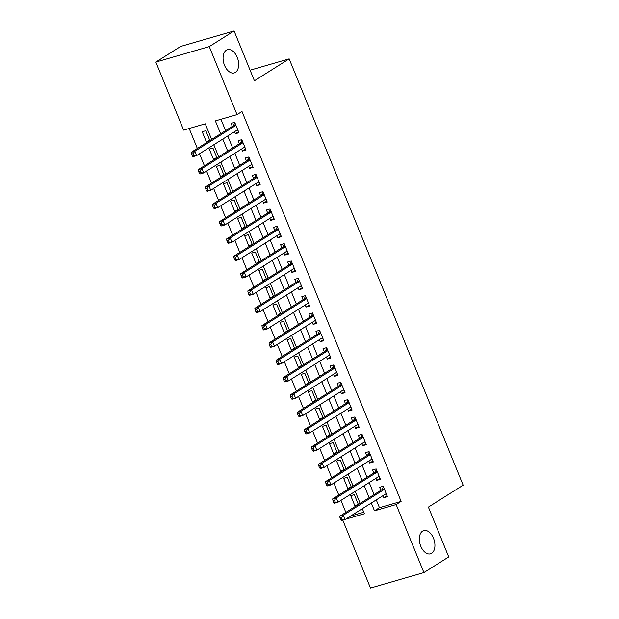 <?xml version="1.0" encoding="UTF-8"?>
<svg xmlns="http://www.w3.org/2000/svg" width="619" height="619" viewBox="0 0 619 619"><rect width="100%" height="100%" fill="white"/><g stroke="black" fill="none" stroke-linecap="round" stroke-linejoin="round"><path stroke-width="0.93" d="M235.398 72.392A12.094 7.327 -106.2 0 1 234.237 72.918A12.094 7.327 -106.2 0 1 224.148 64.337A12.094 7.327 -106.2 0 1 226.345 50.216A12.094 7.327 -106.2 0 1 227.506 49.69A12.094 7.327 -106.2 0 1 237.588 58.271A12.094 7.327 -106.2 0 1 235.398 72.392M431.652 553.309A12.094 7.327 -106.2 0 1 430.491 553.827A12.094 7.327 -106.2 0 1 420.402 545.246A12.094 7.327 -106.2 0 1 422.599 531.125A12.094 7.327 -106.2 0 1 423.76 530.599A12.094 7.327 -106.2 0 1 433.849 539.18A12.094 7.327 -106.2 0 1 431.652 553.309M211.636 139.445L205.26 123.823L183.603 130.098L155.849 62.078L180.671 46.433L234.09 30.95L254.417 80.772L289.174 58.867L463.151 485.188L428.402 507.093L448.729 556.922L423.907 572.567L370.495 588.05L342.802 520.208M189.19 128.481L197.345 148.459M199.511 153.775L204.417 165.791M206.584 171.099L211.489 183.123M213.656 188.431L218.561 200.448M220.728 205.763L225.633 217.78M227.8 223.095L232.705 235.112M234.872 240.42L239.777 252.444M241.944 257.752L246.849 269.776M249.016 275.084L253.922 287.1M256.088 292.416L260.994 304.432M263.16 309.74L268.066 321.764M270.232 327.072L275.138 339.096M277.304 344.404L282.21 356.42M284.376 361.736L289.282 373.752M291.448 379.06L296.354 391.084M298.52 396.392L303.426 408.416M305.593 413.724L310.498 425.74M312.665 431.056L317.57 443.072M319.737 448.38L324.642 460.404M326.809 465.712L331.714 477.736M333.881 483.044L338.786 495.061M340.953 500.376L345.859 512.393M234.5 131.715L235.336 133.766L238.949 132.721L234.702 122.322L231.096 123.367L232.334 126.4M241.572 149.04L242.408 151.098L246.022 150.053L241.774 139.654L238.168 140.699L239.406 143.732M248.645 166.372L249.48 168.43L253.094 167.378L248.846 156.986L245.24 158.031L246.478 161.064M255.717 183.704L256.552 185.754L260.166 184.71L255.918 174.31L252.312 175.363L253.55 178.396M262.789 201.036L263.624 203.086L267.238 202.042L262.99 191.642L259.384 192.687L260.622 195.72M269.861 218.36L270.696 220.418L274.31 219.374L270.062 208.974L266.456 210.019L267.694 213.052M276.933 235.692L277.769 237.75L281.382 236.698L277.134 226.306L273.528 227.351L274.766 230.384M284.005 253.024L284.841 255.074L288.454 254.03L284.206 243.631L280.6 244.683L281.838 247.716M291.077 270.356L291.913 272.406L295.526 271.362L291.278 260.963L287.673 262.007L288.911 265.04M298.149 287.68L298.985 289.738L302.598 288.694L298.35 278.295L294.745 279.339L295.983 282.372M305.221 305.012L306.057 307.07L309.67 306.026L305.422 295.627L301.817 296.671L303.055 299.704M312.293 322.344L313.129 324.395L316.742 323.35L312.494 312.951L308.889 314.003L310.127 317.036M319.365 339.676L320.201 341.727L323.814 340.682L319.566 330.283L315.961 331.327L317.199 334.361M326.437 357.001L327.273 359.059L330.886 358.014L326.646 347.615L323.033 348.659L324.271 351.693M333.509 374.333L334.353 376.391L337.959 375.346L333.718 364.947L330.105 365.991L331.343 369.025M340.582 391.665L341.425 393.715L345.031 392.67L340.79 382.271L337.177 383.323L338.415 386.357M347.654 408.997L348.497 411.047L352.103 410.002L347.863 399.603L344.249 400.648L345.487 403.681M354.726 426.321L355.569 428.379L359.175 427.334L354.935 416.935L351.321 417.98L352.559 421.013M361.798 443.653L362.641 445.711L366.247 444.666L362.007 434.267L358.393 435.312L359.631 438.345M368.87 460.985L369.713 463.035L373.319 461.991L369.079 451.591L365.465 452.644L366.703 455.677M375.942 478.317L376.785 480.367L380.391 479.323L376.151 468.923L372.537 469.968L373.775 473.001M358.192 504.044L354.981 506.063L350.741 495.672L354.347 494.62L358.378 504.5M351.12 486.712L347.909 488.739L343.669 478.34L347.274 477.295L351.306 487.168M344.048 469.38L340.837 471.407L336.597 461.008L340.202 459.963L344.234 469.844M336.976 452.056L333.765 454.075L329.525 443.676L333.13 442.631L337.162 452.512M329.904 434.724L326.693 436.743L322.453 426.352L326.058 425.299L330.089 435.18M322.832 417.392L319.621 419.419L315.381 409.02L318.986 407.975L323.017 417.848M315.76 400.06L312.549 402.087L308.308 391.688L311.914 390.643L315.945 400.516M308.688 382.735L305.477 384.755L301.236 374.356L304.842 373.311L308.873 383.192M301.615 365.403L298.404 367.423L294.157 357.031L297.77 355.979L301.801 365.86M294.543 348.071L291.332 350.099L287.084 339.699L290.698 338.655L294.729 348.528M287.471 330.739L284.26 332.767L280.012 322.367L283.626 321.323L287.657 331.196M280.399 313.415L277.188 315.435L272.94 305.035L276.554 303.991L280.585 313.872M273.327 296.083L270.116 298.103L265.868 287.711L269.482 286.659L273.513 296.54M266.255 278.751L263.044 280.778L258.796 270.379L262.41 269.335L266.441 279.208M259.183 261.419L255.972 263.446L251.724 253.047L255.338 252.003L259.369 261.876M252.111 244.095L248.9 246.114L244.652 235.715L248.265 234.671L252.297 244.551M245.039 226.763L241.828 228.782L237.58 218.391L241.193 217.339L245.225 227.219M237.967 209.431L234.756 211.458L230.508 201.059L234.121 200.014L238.153 209.887M230.895 192.099L227.684 194.126L223.436 183.727L227.049 182.682L231.08 192.555M223.815 174.775L220.612 176.794L216.364 166.395L219.977 165.35L224.008 175.231M216.743 157.443L213.54 159.462L209.292 149.071L212.905 148.018L216.936 157.899M350.671 516.037L363.771 512.238M356.668 505.576L354.981 506.063M349.596 488.252L347.909 488.739M342.524 470.92L340.837 471.407M335.452 453.588L333.765 454.075M328.38 436.256L326.693 436.743M321.307 418.931L319.621 419.419M314.235 401.599L312.549 402.087M307.163 384.267L305.477 384.755M300.091 366.935L298.404 367.423M293.019 349.603L291.332 350.099M285.947 332.279L284.26 332.767M278.875 314.947L277.188 315.435M271.803 297.615L270.116 298.103M264.731 280.283L263.044 280.778M257.659 262.959L255.972 263.446M250.587 245.627L248.9 246.114M243.515 228.295L241.828 228.782M236.443 210.963L234.756 211.458M229.37 193.639L227.684 194.126M222.298 176.307L220.612 176.794M215.226 158.975L213.54 159.462M209.864 140.567L205.833 130.694L202.22 131.739L206.467 142.138L208.154 141.643M376.275 499.897L379.455 507.696L401.112 501.421L241.99 111.49L237.023 114.623L215.366 120.898L220.627 133.781M220.952 119.281L225.587 130.655M227.761 135.963L232.659 147.98M234.833 153.295L239.731 165.312M241.905 170.62L246.811 182.644M248.977 187.952L253.883 199.976M256.049 205.284L260.955 217.3M263.121 222.616L268.027 234.632M270.194 239.94L275.099 251.964M277.266 257.272L282.171 269.296M284.338 274.604L289.243 286.62M291.41 291.936L296.315 303.952M298.482 309.26L303.387 321.284M305.554 326.592L310.459 338.616M312.626 343.924L317.532 355.94M319.698 361.256L324.604 373.272M326.77 378.58L331.676 390.604M333.842 395.912L338.748 407.936M340.914 413.244L345.82 425.261M347.986 430.576L352.892 442.593M355.058 447.901L359.964 459.925M362.13 465.233L367.036 477.257M369.203 482.565L374.108 494.581M383.014 495.641L383.857 497.699L387.463 496.655L383.223 486.255L379.609 487.3L380.847 490.333M289.174 58.867L250.099 70.187M234.09 30.95L209.261 46.603L237.023 114.623M155.849 62.078L209.261 46.603M401.112 501.421L396.145 504.547L423.907 572.567M371.307 503.023L374.495 510.822L396.145 504.547M222.794 139.089L227.699 151.113M229.866 156.421L234.771 168.445M236.938 173.753L241.843 185.77M244.01 191.085L248.915 203.102M251.082 208.41L255.987 220.434M258.154 225.742L263.06 237.766M265.226 243.074L270.132 255.09M272.298 260.406L277.204 272.422M279.37 277.73L284.276 289.754M286.442 295.062L291.348 307.086M293.514 312.394L298.42 324.41M300.586 329.726L305.492 341.742M307.658 347.05L312.564 359.074M314.731 364.382L319.636 376.406M321.803 381.714L326.708 393.73M328.875 399.046L333.78 411.062M335.947 416.37L340.852 428.394M343.019 433.702L347.924 445.726M350.091 451.034L354.997 463.051M357.163 468.366L362.069 480.383M364.235 485.691L369.141 497.715M345.704 519.171L364.39 513.755L362.324 508.694M360.157 503.379L355.252 491.362M353.085 486.054L348.18 474.03M346.013 468.722L341.108 456.698M338.941 451.39L334.036 439.374M331.869 434.058L326.964 422.042M324.797 416.734L319.891 404.71M317.725 399.402L312.819 387.378M310.645 382.07L305.747 370.054M303.573 364.738L298.675 352.722M296.501 347.406L291.595 335.39M289.429 330.082L284.523 318.058M282.357 312.75L277.451 300.733M275.285 295.418L270.379 283.401M268.213 278.086L263.307 266.069M261.141 260.761L256.235 248.737M254.069 243.429L249.163 231.413M246.996 226.097L242.091 214.081M239.924 208.765L235.019 196.749M232.852 191.441L227.947 179.417M225.78 174.109L220.875 162.085M218.708 156.777L213.803 144.761M379.455 507.696L374.495 510.822M387.068 495.672L383.857 497.699M209.671 140.111L206.467 142.138M379.996 478.348L376.785 480.367M372.924 461.016L369.713 463.035M365.844 443.684L362.641 445.711M358.772 426.352L355.569 428.379M351.7 409.027L348.497 411.047M344.628 391.695L341.425 393.715M337.556 374.363L334.353 376.391M330.484 357.031L327.273 359.059M323.412 339.707L320.201 341.727M316.34 322.375L313.129 324.395M309.268 305.043L306.057 307.07M302.196 287.711L298.985 289.738M295.124 270.387L291.913 272.406M288.052 253.055L284.841 255.074M280.98 235.723L277.769 237.75M273.908 218.391L270.696 220.418M266.835 201.067L263.624 203.086M259.763 183.735L256.552 185.754M252.691 166.403L249.48 168.43M245.619 149.071L242.408 151.098M238.547 131.746L235.336 133.766M384.36 489.049L381.644 489.83L339.738 516.254L343.352 515.201L384.461 489.289M341.51 517.631L343.352 515.201L345.116 519.534L341.51 520.587L340.767 519.782L342.214 519.364L341.51 517.631L340.063 518.049L340.767 519.782M386.225 493.622L345.116 519.534L342.214 519.364M381.644 489.83A1.888 1.145 73.8 0 0 381.962 489.474L383.424 486.751M386.465 494.202L385.397 494.148M339.738 516.254L340.063 518.049M377.288 471.717L374.572 472.506L332.666 498.922L336.279 497.877L377.389 471.957M334.438 500.299L336.279 497.877L338.044 502.21L334.438 503.255L333.695 502.45L335.142 502.032L334.438 500.299L332.991 500.717L333.695 502.45M379.153 476.29L338.044 502.21L335.142 502.032M374.572 472.506A1.888 1.145 73.8 0 0 374.89 472.142L376.352 469.419M379.393 476.878L378.325 476.816M332.666 498.922L332.991 500.717M370.216 454.385L367.5 455.174L325.594 481.59L329.207 480.545L370.317 454.625M327.366 482.975L329.207 480.545L330.972 484.878L327.366 485.923L326.623 485.126L328.07 484.708L327.366 482.975L325.919 483.393L326.623 485.126M372.081 458.958L330.972 484.878L328.07 484.708M367.5 455.174A1.888 1.145 73.8 0 0 367.818 454.81L369.28 452.087M372.321 459.546L371.253 459.484M325.594 481.59L325.919 483.393M363.144 437.053L360.428 437.842L318.522 464.258L322.135 463.213L363.245 437.3M320.286 465.643L322.135 463.213L323.899 467.546L320.294 468.591L319.551 467.794L320.998 467.376L320.286 465.643L318.847 466.061L319.551 467.794M365.009 441.633L323.899 467.546L320.998 467.376M360.428 437.842A1.888 1.145 73.8 0 0 360.745 437.486L362.208 434.755M365.249 442.214L364.181 442.152M318.522 464.258L318.847 466.061M356.072 419.728L353.356 420.51L311.45 446.933L315.063 445.881L356.173 419.968M313.214 448.311L315.063 445.881L316.827 450.214L313.222 451.266L312.479 450.462L313.926 450.044L313.214 448.311L311.775 448.729L312.479 450.462M357.937 424.301L316.827 450.214L313.926 450.044M353.356 420.51A1.888 1.145 73.8 0 0 353.673 420.154L355.136 417.43M358.177 424.882L357.109 424.827M311.45 446.933L311.775 448.729M349 402.396L346.284 403.186L304.378 429.601L307.991 428.557L349.101 402.636M306.142 430.979L307.991 428.557L309.755 432.89L306.15 433.934L305.407 433.13L306.854 432.712L306.142 430.979L304.703 431.397L305.407 433.13M350.865 406.969L309.755 432.89L306.854 432.712M346.284 403.186A1.888 1.145 73.8 0 0 346.601 402.822L348.064 400.098M351.105 407.557L350.037 407.495M304.378 429.601L304.703 431.397M341.928 385.064L339.212 385.854L297.306 412.269L300.919 411.225L342.028 385.304M299.07 413.654L300.919 411.225L302.683 415.558L299.078 416.602L298.335 415.806L299.782 415.388L299.07 413.654L297.631 414.072L298.335 415.806M343.793 389.637L302.683 415.558L299.782 415.388M339.212 385.854A1.888 1.145 73.8 0 0 339.529 385.49L340.992 382.766M344.032 390.225L342.965 390.163M297.306 412.269L297.631 414.072M334.856 367.732L332.14 368.522L290.234 394.937L293.847 393.893L334.949 367.98M291.998 396.322L293.847 393.893L295.611 398.226L292.006 399.27L291.263 398.474L292.71 398.056L291.998 396.322L290.559 396.74L291.263 398.474M336.721 372.313L295.611 398.226L292.71 398.056M332.14 368.522A1.888 1.145 73.8 0 0 332.457 368.166L333.92 365.434M336.96 372.893L335.893 372.831M290.234 394.937L290.559 396.74M327.784 350.408L325.068 351.19L283.162 377.613L286.775 376.561L327.877 350.648M284.926 378.99L286.775 376.561L288.539 380.894L284.933 381.946L284.191 381.142L285.638 380.724L284.926 378.99L283.487 379.408L284.191 381.142M329.648 354.981L288.539 380.894L285.638 380.724M325.068 351.19A1.888 1.145 73.8 0 0 325.385 350.834L326.847 348.11M329.888 355.561L328.821 355.507M283.162 377.613L283.487 379.408M320.712 333.076L317.996 333.865L276.089 360.281L279.703 359.237L320.804 333.316M277.854 361.658L279.703 359.237L281.467 363.57L277.861 364.614L277.119 363.81L278.565 363.392L277.854 361.658L276.414 362.076L277.119 363.81M322.576 337.649L281.467 363.57L278.565 363.392M317.996 333.865A1.888 1.145 73.8 0 0 318.313 333.502L319.775 330.778M322.816 338.237L321.748 338.175M276.089 360.281L276.414 362.076M313.64 315.744L310.924 316.533L269.017 342.949L272.631 341.905L313.732 315.984M270.782 344.334L272.631 341.905L274.395 346.238L270.789 347.282L270.046 346.485L271.493 346.067L270.782 344.334L269.342 344.752L270.046 346.485M315.504 320.317L274.395 346.238L271.493 346.067M310.924 316.533A1.888 1.145 73.8 0 0 311.241 316.17L312.696 313.446M315.744 320.905L314.669 320.843M269.017 342.949L269.342 344.752M306.567 298.412L303.852 299.201L261.945 325.617L265.551 324.573L306.66 298.66M263.709 327.002L265.551 324.573L267.323 328.906L263.717 329.95L262.974 329.153L264.421 328.735L263.709 327.002L262.27 327.42L262.974 329.153M308.432 302.993L267.323 328.906L264.421 328.735M303.852 299.201A1.888 1.145 73.8 0 0 304.169 298.845L305.624 296.114M308.672 303.573L307.597 303.511M261.945 325.617L262.27 327.42M299.495 281.088L296.78 281.869L254.873 308.293L258.479 307.241L299.588 281.328M256.637 309.67L258.479 307.241L260.251 311.574L256.645 312.626L255.902 311.821L257.349 311.403L256.637 309.67L255.198 310.088L255.902 311.821M301.36 285.661L260.251 311.574L257.349 311.403M296.78 281.869A1.888 1.145 73.8 0 0 297.097 281.513L298.551 278.79M301.6 286.241L300.524 286.187M254.873 308.293L255.198 310.088M292.423 263.756L289.707 264.545L247.801 290.961L251.407 289.916L292.516 263.996M249.565 292.338L251.407 289.916L253.179 294.249L249.565 295.294L248.83 294.489L250.277 294.071L249.565 292.338L248.126 292.756L248.83 294.489M294.288 268.329L253.179 294.249L250.277 294.071M289.707 264.545A1.888 1.145 73.8 0 0 290.025 264.181L291.479 261.458M294.528 268.909L293.452 268.855M247.801 290.961L248.126 292.756M285.351 246.424L282.635 247.213L240.729 273.629L244.335 272.584L285.444 246.664M242.493 275.014L244.335 272.584L246.107 276.917L242.493 277.962L241.758 277.165L243.205 276.747L242.493 275.014L241.054 275.432L241.758 277.165M287.216 250.997L246.107 276.917L243.205 276.747M282.635 247.213A1.888 1.145 73.8 0 0 282.953 246.849L284.407 244.126M287.456 251.585L286.38 251.523M240.729 273.629L241.054 275.432M278.279 229.092L275.556 229.881L233.657 256.297L237.263 255.252L278.372 229.339M235.421 257.682L237.263 255.252L239.035 259.585L235.421 260.63L234.686 259.833L236.133 259.415L235.421 257.682L233.982 258.1L234.686 259.833M280.144 233.673L239.035 259.585L236.133 259.415M275.556 229.881A1.888 1.145 73.8 0 0 275.881 229.525L277.335 226.794M280.384 234.253L279.308 234.191M233.657 256.297L233.982 258.1M271.199 211.768L268.484 212.549L226.585 238.973L230.191 237.92L271.3 212.008M228.349 240.35L230.191 237.92L231.963 242.253L228.349 243.298L227.614 242.501L229.061 242.083L228.349 240.35L226.91 240.768L227.614 242.501M273.072 216.341L231.963 242.253L229.061 242.083M268.484 212.549A1.888 1.145 73.8 0 0 268.808 212.193L270.263 209.47M273.312 216.921L272.236 216.859M226.585 238.973L226.91 240.768M264.127 194.436L261.411 195.225L219.513 221.641L223.119 220.596L264.228 194.675M221.277 223.018L223.119 220.596L224.89 224.929L221.277 225.974L220.542 225.169L221.989 224.751L221.277 223.018L219.838 223.436L220.542 225.169M266 199.008L224.89 224.929L221.989 224.751M261.411 195.225A1.888 1.145 73.8 0 0 261.736 194.861L263.191 192.138M266.24 199.589L265.164 199.535M219.513 221.641L219.838 223.436M257.055 177.104L254.339 177.893L212.441 204.309L216.046 203.264L257.156 177.344M214.205 205.694L216.046 203.264L217.818 207.597L214.205 208.642L213.47 207.845L214.909 207.427L214.205 205.694L212.758 206.112L213.47 207.845M258.928 181.677L217.818 207.597L214.909 207.427M254.339 177.893A1.888 1.145 73.8 0 0 254.664 177.529L256.119 174.806M259.16 182.265L258.092 182.203M212.441 204.309L212.758 206.112M249.983 159.772L247.267 160.561L205.369 186.977L208.974 185.932L250.084 160.019M207.133 188.362L208.974 185.932L210.746 190.265L207.133 191.31L206.398 190.513L207.837 190.095L207.133 188.362L205.686 188.78L206.398 190.513M251.856 164.352L210.746 190.265L207.837 190.095M247.267 160.561A1.888 1.145 73.8 0 0 247.592 160.205L249.047 157.474M252.088 164.933L251.02 164.871M205.369 186.977L205.686 188.78M242.911 142.447L240.195 143.229L198.297 169.652L201.902 168.6L243.012 142.687M200.061 171.03L201.902 168.6L203.674 172.933L200.061 173.978L199.326 173.181L200.765 172.763L200.061 171.03L198.614 171.448L199.326 173.181M244.784 147.02L203.674 172.933L200.765 172.763M240.195 143.229A1.888 1.145 73.8 0 0 240.52 142.873L241.975 140.149M245.016 147.601L243.948 147.539M198.297 169.652L198.614 171.448M235.839 125.115L233.123 125.905L191.225 152.32L194.83 151.276L235.94 125.355M192.989 153.698L194.83 151.276L196.602 155.609L192.989 156.653L192.254 155.849L193.693 155.431L192.989 153.698L191.542 154.116L192.254 155.849M237.711 129.688L196.602 155.609L193.693 155.431M233.123 125.905A1.888 1.145 73.8 0 0 233.448 125.541L234.903 122.817M237.944 130.269L236.876 130.214M191.225 152.32L191.542 154.116M384.26 488.809L381.962 489.474M377.188 471.477L374.89 472.142M370.116 454.145L367.818 454.81M363.043 436.821L360.745 437.486M355.971 419.489L353.673 420.154M348.899 402.157L346.601 402.822M341.827 384.825L339.529 385.49M334.755 367.5L332.457 368.166M327.683 350.168L325.385 350.834M320.611 332.836L318.313 333.502M313.539 315.504L311.241 316.17M306.467 298.18L304.169 298.845M299.395 280.848L297.097 281.513M292.323 263.516L290.025 264.181M285.251 246.184L282.953 246.849M278.179 228.86L275.881 229.525M271.107 211.528L268.808 212.193M264.034 194.196L261.736 194.861M256.962 176.864L254.664 177.529M249.89 159.54L247.592 160.205M242.818 142.208L240.52 142.873M235.746 124.876L233.448 125.541"/></g></svg>
